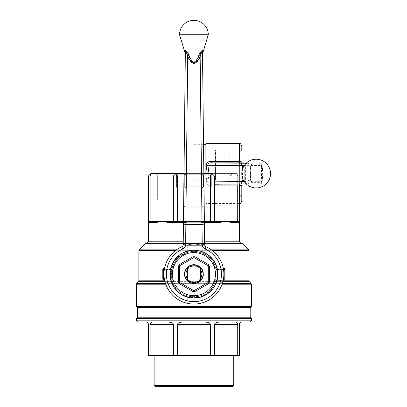 <?xml version="1.0" encoding="UTF-8"?>
<svg xmlns="http://www.w3.org/2000/svg" width="407" height="407" viewBox="0 0 407 407"><rect width="100%" height="100%" fill="white"/><g stroke="black" fill="none" stroke-linecap="round" stroke-linejoin="round"><path stroke-width="0.31" stroke-dasharray="2.04 1.53" d="M223.194 280.352A29.925 29.925 0 0 1 187.698 303.398L187.698 296.749A23.464 23.464 0 0 0 210.516 257.534A23.464 23.464 0 0 0 171.301 267.903L164.652 267.903A29.925 29.925 0 0 0 187.698 303.398L187.698 296.749A23.464 23.464 0 0 1 171.301 267.903L164.652 267.903A29.925 29.925 0 0 1 187.698 244.856A29.925 29.925 0 0 1 223.194 280.352L216.544 280.352L223.194 280.352M186.208 245.212A2.396 0.6 75.1 0 1 185.587 244.592L185.999 207.794L201.852 207.794L202.259 244.592C196.703 243.142 191.142 243.142 185.587 244.592C183.801 245.38 183.008 245.385 183.211 244.607A2.396 2.396 0 0 1 181.787 246.769L186.208 245.212C191.351 243.869 196.495 243.869 201.643 245.212L206.059 246.769A2.396 2.396 0 0 1 204.635 244.607C204.843 245.385 204.049 245.38 202.259 244.592A2.396 0.6 104.9 0 1 201.643 245.212M187.698 296.749A23.464 23.464 0 0 0 217.175 277.269A23.464 23.464 0 0 0 193.925 250.666A23.464 23.464 0 0 0 187.698 296.749M187.698 251.506L187.698 244.856L187.698 251.506M186.035 207.794L187.688 57.28L189.102 56.512C188.258 54.294 185.231 49.588 185.16 52.284A2.396 1.816 0.6 0 1 185.343 52.996C185.734 50.549 187.312 55.662 187.688 57.28C188.899 60.46 190.985 62.602 193.946 63.701C196.891 62.566 198.962 60.424 200.163 57.28C200.534 55.667 202.106 50.554 202.508 52.996L204.741 245.294M202.498 52.478L202.523 54.319M202.625 53.521L202.691 52.284C202.615 49.588 199.583 54.304 198.748 56.512L200.163 57.28L201.852 207.794L204.228 208.125C204.075 206.939 203.276 206.293 201.831 206.186L201.816 207.794M198.748 56.512C197.878 59.346 196.281 61.488 193.951 62.932C191.59 61.523 189.972 59.386 189.102 56.512M179.558 34.717L208.287 34.717M185.16 52.284L185.175 52.676M202.508 52.996A2.396 1.816 -0.6 0 1 202.691 52.284M185.348 52.478L183.618 208.125C183.771 206.939 184.569 206.293 186.014 206.186L201.816 206.186M186.014 206.186L185.999 207.794L183.618 208.125L183.455 222.833M187.342 267.17A9.575 9.575 0 0 1 200.509 267.17L200.509 281.079A9.575 9.575 0 0 1 187.342 281.079L187.342 267.17A9.575 9.575 0 0 1 200.509 267.17A9.575 9.575 0 0 0 187.342 267.17A9.575 9.575 0 0 1 200.509 267.17L200.509 281.079A9.575 9.575 0 0 1 187.342 281.079A9.575 9.575 0 0 0 200.509 281.079A9.575 9.575 0 0 0 200.509 267.17L200.509 281.079A9.575 9.575 0 0 1 187.342 281.079L187.342 280.484L187.342 281.079A9.575 9.575 0 0 1 187.342 267.17L187.342 281.079A9.575 9.575 0 0 1 187.342 267.17A9.575 9.575 0 0 1 200.509 267.17A9.575 9.575 0 0 1 200.509 281.079A9.575 9.575 0 0 1 187.342 281.079A9.575 9.575 0 0 1 187.342 267.17A9.575 9.575 0 0 1 200.509 267.17L200.509 281.079A9.575 9.575 0 0 0 200.509 267.17A9.575 9.575 0 0 1 200.509 281.079A9.575 9.575 0 0 1 187.342 281.079A9.575 9.575 0 0 1 187.342 267.17L187.342 267.765L187.342 267.17M208.287 265.832L208.969 265.44L208.45 264.545L194.958 256.756L192.887 256.756L179.401 264.545L178.363 266.341L178.363 281.914L178.882 282.814L179.558 282.422L179.558 265.832L193.925 257.539L208.287 265.832L208.287 282.422L193.925 290.715L179.558 282.422M200.509 278.597A7.957 7.957 0 0 1 187.342 278.597M187.342 269.658A7.957 7.957 0 0 1 200.509 269.658M193.925 283.282A9.152 9.152 0 0 1 185.994 269.551A9.152 9.152 0 0 1 201.852 269.551A9.152 9.152 0 0 1 193.925 283.282M193.925 282.082A7.957 7.957 0 0 1 187.032 270.146A7.957 7.957 0 0 1 200.814 270.146A7.957 7.957 0 0 1 193.925 282.082M178.882 282.814L179.401 283.71L192.887 291.498L193.925 291.498L193.925 290.715M208.287 282.422L208.969 282.814L209.483 281.914L209.483 266.341L208.969 265.44M179.558 265.832L178.882 265.44M193.925 256.756L193.925 257.539M193.925 291.498L194.958 291.498L208.45 283.71L208.969 282.814M233.725 385.454L154.121 385.454L233.725 385.454M232.529 386.65L155.321 386.65L232.529 386.65M150.127 355.525L148.433 355.525L148.433 324.404C148.29 322.949 147.492 322.156 146.042 322.008L152.523 322.008C151.073 322.156 150.275 322.949 150.127 324.404L173.387 324.404L173.387 355.525L150.127 355.525L150.127 324.404L173.387 324.404C173.041 322.949 171.113 322.156 167.608 322.008L183.257 322.008C179.752 322.156 177.823 322.949 177.477 324.404L210.373 324.404C210.022 322.949 208.094 322.156 204.594 322.008L220.238 322.008C216.733 322.156 214.81 322.949 214.458 324.404L237.719 324.404C237.576 322.949 236.777 322.156 235.322 322.008L241.804 322.008C240.354 322.156 239.555 322.949 239.413 324.404L239.413 355.525L148.433 355.525L148.433 324.404C148.29 322.949 147.492 322.156 146.042 322.008L152.523 322.008C151.073 322.156 150.275 322.949 150.127 324.404L150.127 355.525M233.725 355.525L154.121 355.525L233.725 355.525M171.088 268.142A1.196 1.196 0 0 0 172.227 267.302L171.637 269.576L171.637 278.673L172.227 280.952A1.196 1.196 0 0 0 171.088 280.113A1.196 1.196 0 0 1 172.227 280.952A1.196 1.196 0 0 0 171.088 280.113L170.971 278.917L171.637 278.673L172.227 280.952A1.196 1.196 0 0 0 171.088 280.113L170.971 278.917L171.637 278.673L171.637 269.576L170.971 269.337L171.088 268.142L163.996 268.142A1.196 0.504 -90 0 0 163.492 269.337L162.8 269.337L162.8 278.917L163.492 278.917A1.196 0.504 -90 0 0 163.996 280.113A1.196 1.196 0 0 1 162.8 278.917L163.492 278.917A1.196 0.504 -90 0 0 163.996 280.113L171.088 280.113L171.088 278.917A2.396 2.396 0 0 1 173.367 280.591A21.546 21.546 0 0 1 193.925 252.579A21.546 21.546 0 0 1 214.479 280.591A21.546 21.546 0 0 1 173.367 280.591A21.546 21.546 0 0 1 193.925 252.579A21.546 21.546 0 0 1 214.479 267.664A21.546 21.546 0 0 1 193.925 295.675A21.546 21.546 0 0 1 189.576 253.022A21.546 21.546 0 0 1 214.479 280.591A21.546 21.546 0 0 1 173.367 280.591A2.396 2.396 0 0 1 172.919 282.85A22.746 22.746 0 0 0 214.927 282.85L215.618 280.952A1.196 1.196 0 0 1 216.763 280.113A1.196 1.196 0 0 0 215.618 280.952L216.209 278.673L216.875 278.917L216.763 280.113L223.85 280.113A1.196 0.504 90 0 0 224.354 278.917L225.046 278.917A1.196 1.196 0 0 1 223.85 280.113A1.196 0.504 90 0 0 224.354 278.917L224.354 269.337A1.196 0.504 90 0 0 223.85 268.142A1.196 1.196 0 0 1 225.046 269.337L224.354 269.337A1.196 0.504 90 0 0 223.85 268.142L216.763 268.142A1.196 1.196 0 0 1 215.618 267.302A1.196 1.196 0 0 0 216.763 268.142L216.875 269.337L216.209 269.576L215.618 267.302A1.196 1.196 0 0 0 216.763 268.142A1.196 1.196 0 0 1 215.618 267.302L216.209 269.576L212.658 261.228L206.186 254.97L197.665 251.694L188.461 252.05L180.265 255.942L174.288 262.652L171.357 271.301L172.085 280.479L171.423 280.815C167.455 267.847 176.033 253.159 189.179 250.681L189.209 249.837L198.636 249.837L198.667 250.681L189.179 250.681L189.209 249.837L198.636 249.837L198.667 250.681C211.859 253.19 220.375 267.842 216.422 280.815L215.761 280.479L216.209 269.576L212.658 261.228L206.186 254.97L197.665 251.694L188.461 252.05L180.265 255.942L174.288 262.652L171.357 271.301L172.085 280.479L172.619 282.087A1.196 0.906 -20.5 0 1 171.825 283.353L171.281 281.659A1.196 0.911 163.8 0 0 172.085 280.479L171.423 280.815A1.196 0.488 -90 0 1 171.281 281.659A1.196 0.911 163.8 0 0 172.085 280.479L172.619 282.087A1.196 0.906 -20.5 0 1 171.825 283.353L172.649 284.198L173.29 283.694L172.619 282.087L173.29 283.694C180.026 300.941 207.819 300.941 214.555 283.694L215.201 284.198L216.02 283.353A1.196 0.906 20.5 0 1 215.227 282.087L215.761 280.479A1.196 0.911 -163.8 0 0 216.565 281.659A1.196 0.488 90 0 1 216.422 280.815L215.761 280.479L216.209 269.576L216.209 278.673L216.875 278.917L216.763 280.113A1.196 1.196 0 0 0 215.618 280.952A1.196 1.196 0 0 1 216.763 280.113L223.85 280.113A1.196 1.196 0 0 0 225.046 278.917L225.046 269.337L216.209 269.576L216.209 278.673L214.927 282.85A22.746 22.746 0 0 1 172.919 282.85A2.396 2.396 0 0 0 171.088 278.917L164.382 278.917L171.088 278.917L171.088 280.113L163.996 280.113A1.196 1.196 0 0 1 162.8 278.917L162.8 269.337A1.196 1.196 0 0 1 163.996 268.142A1.196 0.504 -90 0 0 163.492 269.337L163.492 278.917L170.971 278.917L171.088 268.142A1.196 1.196 0 0 0 172.227 267.302A1.196 1.196 0 0 1 171.088 268.142L163.996 268.142A1.196 1.196 0 0 0 162.8 269.337A1.196 1.196 0 0 1 163.996 268.142A1.196 1.196 0 0 0 162.8 269.337L163.492 269.337L163.492 278.917L170.971 278.917L170.971 269.337L163.492 269.337L171.637 269.576L172.227 267.302A1.196 1.196 0 0 1 171.088 268.142A1.196 1.196 0 0 0 172.227 267.302A1.196 1.196 0 0 1 171.088 268.142L171.088 269.337L164.382 269.337L171.088 269.337L171.088 268.142M200.509 280.484L200.509 281.079L200.509 280.484M172.919 265.405A22.746 22.746 0 0 1 214.927 265.405A22.746 22.746 0 0 0 172.919 265.405L172.227 267.307L172.919 265.405A2.396 2.396 0 0 1 171.088 269.337A2.396 2.396 0 0 0 172.919 265.405M223.85 386.65L163.996 386.65L223.85 386.65L163.996 386.65L223.85 386.65L223.85 199.908L163.996 199.908L223.85 199.908L163.996 199.908L223.85 199.908L223.85 386.65M223.245 280.113L216.763 280.113L223.245 280.113M251.384 306.446L136.467 306.446L251.384 306.446M251.384 318.416L136.467 318.416L251.384 318.416M216.565 281.659L216.02 283.353A1.196 0.906 20.5 0 1 215.227 282.087L214.555 283.694L215.201 284.198C208.399 302.32 179.446 302.32 172.649 284.198L173.29 283.694C180.026 300.941 207.819 300.941 214.555 283.694L215.761 280.479A1.196 0.911 -163.8 0 0 216.565 281.659A1.196 0.488 90 0 1 216.422 280.815L223.092 280.815L216.422 280.815C220.375 267.842 211.859 253.19 198.667 250.681L189.179 250.681C176.033 253.159 167.455 267.847 171.423 280.815A1.196 0.488 -90 0 1 171.281 281.659L171.825 283.353L172.649 284.198C179.446 302.32 208.399 302.32 215.201 284.198L216.02 283.353L216.565 281.659L222.888 281.659L216.565 281.659M193.925 243.004L147.237 243.004L193.925 243.004M241.31 243.004L146.535 243.004L241.31 243.004M137.663 322.008L250.183 322.008L137.663 322.008M239.413 185.709L239.413 221.454L238.248 222.654A1.196 1.165 -90 0 1 239.413 221.454L237.719 221.454L237.719 175.966L237.719 221.454L233.516 221.454L239.413 221.454L218.661 221.454L226.089 221.454L218.025 222.654A1.196 0.636 -90 0 1 218.661 221.454L214.458 221.454L214.458 175.966L237.719 175.966L210.373 175.966L210.373 221.454L218.661 221.454L210.373 221.454L210.373 175.966L177.477 175.966L210.373 175.966L211.772 173.575L237.016 173.575L237.719 175.966L239.413 175.966L237.016 173.575L239.413 175.966L237.719 175.966L237.016 173.575L211.772 173.575L210.373 175.966L237.719 175.966L214.458 175.966L211.772 173.575L150.829 173.575L150.127 175.966L173.387 175.966L173.387 221.454L169.185 221.454L183.42 221.454L177.477 221.454L177.477 175.966L176.073 173.575L173.387 175.966L177.477 175.966L177.477 221.454L161.757 221.454L169.821 222.654L161.757 221.454L154.329 221.454L161.757 221.454L155.347 222.654A1.196 1.018 -90 0 0 154.329 221.454L148.433 221.454L154.329 221.454L148.433 221.454L148.433 175.966L148.433 221.454L149.603 222.654L155.347 222.654A1.196 1.018 -90 0 0 154.329 221.454L150.127 221.454L150.127 175.966L173.387 175.966L173.387 221.454L193.925 221.454L183.689 222.654A1.196 0.27 -90 0 0 183.42 221.454L169.185 221.454A1.196 0.636 90 0 1 169.821 222.654L183.689 222.654L193.925 221.454L204.38 221.454L193.925 221.454L204.156 222.654L218.025 222.654A1.196 0.636 -90 0 1 218.661 221.454L204.426 221.454A1.196 0.27 90 0 0 204.156 222.654L218.025 222.654L226.089 221.454L232.499 222.654L238.248 222.654L239.413 221.454L233.516 221.454A1.196 1.018 90 0 0 232.499 222.654L226.089 221.454L233.516 221.454A1.196 1.018 90 0 0 232.499 222.654L238.248 222.654A1.196 1.165 -90 0 1 239.413 221.454L233.516 221.454L239.413 221.454L239.413 175.966L237.016 173.575L237.719 175.966L237.719 185.709L237.719 175.966L239.413 175.966L237.719 175.966L237.016 173.575L176.073 173.575L173.387 175.966L177.477 175.966L176.073 173.575L150.829 173.575L148.433 175.966L150.127 175.966L150.829 173.575L148.433 175.966L150.127 175.966L150.127 221.454L148.433 221.454A1.196 1.165 90 0 1 149.603 222.654L148.433 221.454L154.329 221.454L148.433 221.454A1.196 1.165 90 0 1 149.603 222.654L155.347 222.654L161.757 221.454L183.42 221.454L169.185 221.454A1.196 0.636 90 0 1 169.821 222.654L183.689 222.654A1.196 0.27 -90 0 0 183.471 221.474A1.196 0.27 -90 0 1 183.689 222.654L193.925 221.454L183.471 221.454L204.426 221.454A1.196 0.27 90 0 0 204.156 222.654A1.196 0.27 90 0 1 204.38 221.474A1.196 0.27 90 0 0 204.156 222.654L193.925 221.454L218.661 221.454L204.426 221.454L214.458 221.454L214.458 175.966L211.772 173.575L237.016 173.575L239.413 175.966L239.413 185.709L211.238 185.709C207.814 185.775 206.135 184.305 206.201 181.293L207.295 173.575M230.184 175.966L157.662 175.966L230.184 175.966L232.58 173.575L155.27 173.575L232.58 173.575L155.27 173.575L232.58 173.575L230.184 175.966L157.662 175.966L230.184 175.966L230.184 199.908L157.662 199.908L157.662 175.966L155.27 173.575L157.662 175.966L157.662 199.908L230.184 199.908L157.662 199.908L230.184 199.908L230.184 175.966M203.871 175.966L183.974 175.966L203.871 175.966M184 173.575L203.846 173.575L184 173.575M177.477 355.525L177.477 324.404L210.373 324.404L210.373 355.525L173.387 355.525L173.387 324.404C173.041 322.949 171.113 322.156 167.608 322.008L183.257 322.008C179.752 322.156 177.823 322.949 177.477 324.404L177.477 355.525M214.458 355.525L214.458 324.404L237.719 324.404L237.719 355.525L210.373 355.525L210.373 324.404C210.022 322.949 208.094 322.156 204.594 322.008L220.238 322.008C216.733 322.156 214.81 322.949 214.458 324.404L214.458 355.525M241.804 322.008L235.322 322.008L241.804 322.008C240.354 322.156 239.555 322.949 239.413 324.404L239.413 355.525L237.719 355.525L237.719 324.404C237.576 322.949 236.777 322.156 235.322 322.008L241.804 322.008M193.925 144.302L193.925 179.797L193.925 144.302L203.52 144.302M244.195 181.507L245.396 181.466L250.595 179.813A2.396 2.111 176.2 0 0 250.59 179.655A2.396 2.111 176.2 0 0 250.01 178.398C249.557 180.092 250.804 181.41 253.749 182.341A2.396 1.557 -89.5 0 0 253.159 182.158A2.396 1.557 -89.5 0 0 253.139 182.158C251.185 181.364 250.336 180.581 250.595 179.813C250.325 177.884 250.325 169.22 250.595 167.338C250.33 166.57 251.18 165.786 253.139 164.993L259.763 164.998C261.67 165.761 262.469 166.544 262.154 167.348L262.154 179.797C262.474 180.601 261.676 181.385 259.763 182.148L259.763 184.045A2.396 1.694 89.4 0 0 259.788 184.045A2.396 1.694 89.4 0 0 261.457 181.649L241.804 181.858L241.132 183.552L239.489 184.269M205.896 202.844L205.896 179.797L205.896 202.844L193.925 202.844L193.925 179.797L193.925 202.844M205.896 143.646L205.896 179.797L193.925 179.797L205.896 179.797L205.896 173.575M205.896 179.797L193.925 179.797L205.896 179.797M215.471 179.797L215.471 150.112L215.471 179.797M203.597 150.951L193.925 150.951M205.896 196.194L193.925 196.194M253.749 182.341L259.05 182.367C261.986 181.486 263.207 180.174 262.708 178.429A2.396 2.137 180 0 0 262.154 179.797L262.154 165.496A2.396 2.396 0 0 0 259.788 163.105L259.763 163.105A2.396 1.694 -89.4 0 1 259.788 163.105A2.396 1.694 -89.4 0 1 261.457 165.496L242.506 165.288L241.641 163.609L239.509 162.881M208.989 173.575L207.896 181.909C207.88 183.694 208.995 184.488 211.238 184.285L211.238 185.709M214.458 181.837L207.896 181.909A2.396 0.6 14.9 0 0 206.201 181.293M244.693 181.466L244.693 165.649C244.887 164.204 245.899 163.411 247.721 163.268L246.184 163.248M241.641 163.609A2.396 0.682 135.9 0 1 241.137 163.599A2.396 0.682 135.9 0 1 241.132 163.594L241.804 165.217L241.804 181.858M239.713 184.264A2.396 2.396 180 0 0 241.132 183.552A2.396 0.682 -135.9 0 1 241.137 183.552A2.396 0.682 -135.9 0 1 241.641 183.542L242.506 181.893L241.804 181.929L241.804 184.244L241.804 162.902L241.804 165.217L241.137 163.599L239.458 162.876M239.713 162.881A2.396 2.396 0 0 1 241.132 163.594L239.489 162.876M242.506 165.252L241.804 165.217M241.641 183.542L239.509 184.269M244.693 165.685L245.396 165.685C245.543 164.219 246.321 163.421 247.721 163.268L253.139 164.993A2.396 1.557 -90.5 0 0 253.159 164.993A2.396 1.557 -90.5 0 0 253.749 164.81C250.804 165.741 249.557 167.053 250.01 168.752C250.285 170.06 250.285 177.045 250.01 178.398M250.381 172.451L250.59 179.655L251.516 181.502L253.159 182.158L259.737 182.148A2.396 1.694 -90.6 0 1 259.763 182.148L253.139 182.158L247.721 183.878C246.321 183.725 245.543 182.926 245.396 181.481L245.396 165.685L244.195 165.639M262.708 178.429C262.22 177.152 262.215 170.024 262.708 168.717C263.207 166.972 261.986 165.659 259.05 164.784L253.749 164.81M262.708 168.717A2.396 2.137 180 0 1 262.154 167.348L262.154 165.496A2.396 2.396 0 0 0 259.763 163.105L259.763 164.998A2.396 1.694 -89.4 0 1 259.737 164.998A2.396 1.694 -89.4 0 1 259.05 164.784M245.396 165.685L250.595 167.338A2.396 2.111 -176.2 0 1 250.59 167.496A2.396 2.111 -176.2 0 1 250.01 168.752M259.05 182.367A2.396 1.694 -90.6 0 1 259.737 182.148L260.816 181.893L262.154 179.843M241.804 146.042L241.804 201.104M229.833 195.121L239.413 195.121L239.413 152.025C240.14 152.483 240.939 151.684 241.804 149.634L241.804 197.517C240.939 195.462 240.14 194.663 239.413 195.121L239.413 152.025L229.833 152.025L229.833 195.121L229.833 152.025M245.396 181.481L244.693 181.502C244.887 182.941 245.899 183.735 247.721 183.878L246.184 183.898M229.833 180.159L229.833 166.992L229.833 180.159L215.471 180.159L215.471 166.992L215.471 180.159L229.833 180.159M215.471 166.992L229.833 166.992L215.471 166.992M211.294 174.771L203.505 174.771L203.505 186.742L211.294 186.742L211.294 174.771L211.294 187.261L211.294 186.742L203.505 186.742L202.61 187.261L203.505 186.742L203.505 174.771L211.294 174.771L211.294 174.252L211.294 174.771M184.768 173.575L203.078 173.575L184.768 173.575L185.968 174.771L201.882 174.771L185.968 174.771L185.968 186.742L201.882 186.742L185.968 186.742L184.768 187.937L203.078 187.937L184.768 187.937M202.218 187.937L177.335 187.937L210.511 187.937L202.218 187.937L202.61 187.261L201.709 186.742L202.61 187.261L202.218 187.937M210.511 187.937L211.294 187.261M186.136 186.742L201.709 186.742L201.709 174.771L186.136 174.771L186.136 186.742L186.136 174.771L201.709 174.771L201.709 186.742L186.136 186.742L185.236 187.261L186.136 186.742M185.236 187.261L185.628 187.937L184.34 186.742L184.34 174.771L176.552 174.771L176.552 186.742L184.34 186.742L185.236 187.261M177.335 173.575L210.511 173.575L177.335 173.575L176.552 174.252L176.552 174.771L184.34 174.771L185.628 173.575L185.236 174.252L186.136 174.771L185.236 174.252L184.34 174.771L184.34 186.742L176.552 186.742L176.552 187.261L176.552 174.252M177.335 187.937L176.552 187.261M202.61 174.252L202.218 173.575L202.61 174.252L201.709 174.771L202.61 174.252L203.505 174.771L202.61 174.252M211.294 174.252L210.511 173.575M223.85 268.142A1.196 1.196 0 0 1 225.046 269.337L225.046 278.917A1.196 1.196 0 0 1 223.85 280.113A1.196 1.196 0 0 0 225.046 278.917L224.354 278.917L224.354 269.337L216.875 269.337L216.875 278.917L224.354 278.917L216.875 278.917L216.763 269.337A2.396 2.396 0 0 1 214.479 267.664A21.546 21.546 0 0 1 193.925 295.675A21.546 21.546 0 0 1 189.576 253.022A21.546 21.546 0 0 1 214.479 267.664A2.396 2.396 0 0 1 214.927 265.405A2.396 2.396 0 0 0 216.763 269.337L223.463 269.337L216.763 269.337L216.763 268.142L223.85 268.142A1.196 1.196 0 0 1 225.046 269.337A1.196 1.196 0 0 0 223.85 268.142M204.156 222.654L193.925 221.454L183.689 222.654A1.196 0.27 -90 0 0 183.42 221.454L193.925 221.454L204.156 222.654M214.927 282.85A2.396 2.396 0 0 1 216.763 278.917L216.763 280.113L216.763 278.917L223.463 278.917L216.763 278.917A2.396 2.396 0 0 0 214.927 282.85M189.209 249.837L176.445 249.837L189.209 249.837M139.209 249.837L248.636 249.837L139.209 249.837M211.401 249.837L198.636 249.837L211.401 249.837M198.667 250.681L212.52 250.681L198.667 250.681M248.987 250.681L138.858 250.681L248.987 250.681M175.325 250.681L189.179 250.681L175.325 250.681M250.183 307.646L137.663 307.646L250.183 307.646M137.663 317.221L250.183 317.221L137.663 317.221M248.987 280.815L138.858 280.815L138.507 281.659L249.338 281.659L138.507 281.659L138.858 280.815L248.987 280.815L249.338 281.659L248.987 280.815M164.754 280.815L171.423 280.815L164.754 280.815M164.962 281.659L171.281 281.659L164.962 281.659M215.201 284.198L222.105 284.198L215.201 284.198M251.384 284.198L136.467 284.198L251.384 284.198M165.741 284.198L172.649 284.198L165.741 284.198M171.825 283.353L165.456 283.353L171.825 283.353M136.813 283.353L251.033 283.353L136.813 283.353M222.39 283.353L216.02 283.353L222.39 283.353M193.925 241.804L183.242 241.804L193.925 241.804M239.413 241.804L148.433 241.804L239.413 241.804M193.925 243.355L183.226 243.355L193.925 243.355M242.155 243.355L145.691 243.355L242.155 243.355M136.467 320.813L251.384 320.813L136.467 320.813M163.996 280.113A1.196 1.196 0 0 1 162.8 278.917A1.196 1.196 0 0 0 163.996 280.113M262.154 181.649A2.396 2.396 0 0 1 259.788 184.045L259.763 184.045A2.396 2.396 0 0 0 262.154 181.649L261.457 181.649L261.457 165.496L262.154 165.496M239.413 143.646L239.413 203.5L205.896 203.5M242.506 181.893L242.506 165.288L241.804 165.288M239.413 184.285L214.458 184.249M205.204 246.128L204.869 245.614M163.996 199.908L163.996 386.65L163.996 199.908M205.896 197.034L215.471 197.034M205.896 150.112L215.471 150.112M241.804 181.929L241.137 183.552L239.458 184.269M250.59 167.496L251.511 165.649L253.159 164.993L260.816 165.252C261.676 165.705 262.123 166.402 262.154 167.348M203.078 173.575L201.882 174.771L201.882 186.742L203.078 187.937"/><path stroke-width="0.61" d="M185.602 243.498L183.959 243.401A2.396 1.597 -67.6 0 1 183.944 244.617L183.211 244.607L183.455 222.833A2.396 1.694 0.6 0 0 185.846 224.552L185.638 245.192A6.771 4.787 -89.4 0 1 185.567 245.192L183.944 244.617L183.226 243.183L183.211 244.607A2.396 2.396 0 0 1 181.787 246.769A29.925 29.925 0 0 0 187.698 303.398A29.925 29.925 0 0 1 181.787 246.769L182.758 248.957A4.787 4.787 0 0 0 185.567 245.192L185.602 243.498L202.208 243.498L201.999 224.552A2.396 1.694 179.4 0 0 204.395 222.833L202.498 52.478A2.396 1.689 179.4 0 1 202.717 51.76L202.691 52.284M203.892 243.401L204.619 243.183L203.902 244.617L202.279 245.192A6.771 4.787 89.4 0 1 202.208 245.192L202.208 243.498L203.892 243.401A2.396 1.597 -112.4 0 0 203.902 244.617L204.635 244.607A2.396 2.396 0 0 0 206.059 246.769A29.925 29.925 0 0 1 187.698 303.398A29.925 29.925 0 0 0 206.059 246.769A2.396 2.396 0 0 1 204.635 244.607L204.395 222.833L201.999 222.858L201.999 224.552L185.846 224.552L185.846 222.858L201.999 222.858L200.147 56.135C198.977 59.458 196.896 61.742 193.9 62.999C190.924 61.706 188.858 59.417 187.698 56.135C187.439 54.406 185.572 49.135 185.348 52.478L183.226 243.183L183.959 243.401M202.243 243.498L202.279 245.192A4.787 4.787 0 0 0 205.087 248.957A27.534 27.534 0 0 1 215.629 291.066A27.534 27.534 0 0 1 172.222 291.066A27.534 27.534 0 0 1 182.758 248.957M185.16 52.284L185.134 51.76C185.012 48.382 188.324 53.068 189.067 55.449C189.921 58.425 191.534 60.714 193.905 62.312C196.296 60.745 197.924 58.455 198.779 55.449C199.527 53.058 202.839 48.387 202.717 51.76M185.221 53.531L179.558 34.717L208.287 34.717L202.625 53.521M185.175 52.676L185.21 53.327M202.498 52.478C202.279 49.14 200.412 54.401 200.147 56.135L198.779 55.449M189.067 55.449L187.698 56.135L185.846 222.858L183.455 222.833M185.134 51.76A2.396 1.689 -179.4 0 1 185.348 52.478M193.925 295.675A21.546 21.546 0 0 1 172.375 274.125A21.546 21.546 0 0 1 193.925 252.579A21.546 21.546 0 0 1 215.471 274.125A21.546 21.546 0 0 1 193.925 295.675M215.471 274.125A21.546 21.546 0 0 1 183.15 292.786A21.546 21.546 0 0 1 183.15 255.464A21.546 21.546 0 0 1 215.471 274.125M179.401 264.545L192.887 256.756L194.958 256.756L208.45 264.545L209.483 266.341L209.483 281.914L208.45 283.71L194.958 291.498L192.887 291.498L179.401 283.71L178.363 281.914L178.363 266.341L179.401 264.545M187.342 278.597A7.957 7.957 0 0 1 187.342 269.658M200.509 269.658A7.957 7.957 0 0 1 200.509 278.597M193.925 283.282A9.152 9.152 0 0 1 185.994 269.551A9.152 9.152 0 0 1 201.852 269.551A9.152 9.152 0 0 1 193.925 283.282M179.558 265.832L179.558 282.422L193.925 290.715L208.287 282.422L208.287 265.832L193.925 257.539L179.558 265.832L178.882 265.44M193.925 257.539L193.925 256.756M178.882 282.814L179.558 282.422M208.287 265.832L208.969 265.44M193.925 290.715L193.925 291.498M208.287 282.422L208.969 282.814M154.121 385.454L233.725 385.454L233.725 355.525L233.725 385.454L154.121 385.454L154.121 355.525L154.121 385.454L155.321 386.65L232.529 386.65L233.725 385.454L232.529 386.65L155.321 386.65L154.121 385.454M237.719 355.525L239.413 355.525L239.413 324.404C239.555 322.949 240.354 322.156 241.804 322.008C240.354 322.156 239.555 322.949 239.413 324.404L239.413 355.525L148.433 355.525L148.433 324.404C148.29 322.949 147.492 322.156 146.042 322.008C147.492 322.156 148.29 322.949 148.433 324.404L148.433 355.525L150.127 355.525L150.127 324.404C150.275 322.949 151.073 322.156 152.523 322.008C151.073 322.156 150.275 322.949 150.127 324.404L150.127 355.525L173.387 355.525L173.387 324.404L150.127 324.404L173.387 324.404C173.041 322.949 171.113 322.156 167.608 322.008C171.113 322.156 173.041 322.949 173.387 324.404L173.387 355.525L177.477 355.525L177.477 324.404C177.823 322.949 179.752 322.156 183.257 322.008C179.752 322.156 177.823 322.949 177.477 324.404L177.477 355.525L210.373 355.525L210.373 324.404L177.477 324.404L210.373 324.404C210.022 322.949 208.094 322.156 204.594 322.008C208.094 322.156 210.022 322.949 210.373 324.404L210.373 355.525L214.458 355.525L214.458 324.404C214.81 322.949 216.733 322.156 220.238 322.008C216.733 322.156 214.81 322.949 214.458 324.404L214.458 355.525L237.719 355.525L237.719 324.404L214.458 324.404L237.719 324.404C237.576 322.949 236.777 322.156 235.322 322.008C236.777 322.156 237.576 322.949 237.719 324.404L237.719 355.525M187.342 280.484L187.342 268.941A8.379 8.379 0 0 1 200.509 268.941L200.509 279.309A8.379 8.379 0 0 1 187.342 279.309L187.342 280.484M200.509 267.765L200.509 279.309A8.379 8.379 0 0 1 187.342 279.309L187.342 268.941A8.379 8.379 0 0 1 200.509 268.941L200.509 267.765M225.046 269.337L225.046 278.917L223.463 278.917L223.85 278.917L223.85 280.113A1.196 1.196 0 0 0 225.046 278.917L223.85 278.917L223.85 280.113L223.245 280.113L223.85 280.113A1.196 1.196 0 0 0 225.046 278.917L225.046 269.337A1.196 1.196 0 0 0 223.85 268.142L223.85 278.917L223.85 269.337L225.046 269.337A1.196 1.196 0 0 0 223.85 268.142L223.85 269.337L225.046 269.337M223.245 268.142L223.85 268.142L223.245 268.142M136.467 306.446L137.663 307.646L137.663 317.221L136.467 318.416L251.384 318.416L250.183 317.221L137.663 317.221L136.467 318.416L251.384 318.416L251.384 320.813L250.183 322.008L137.663 322.008L250.183 322.008L251.384 320.813L136.467 320.813L137.663 322.008L136.467 320.813L251.384 320.813L251.384 318.416L250.183 317.221L137.663 317.221L137.663 307.646L250.183 307.646L251.384 306.446L136.467 306.446L137.663 307.646L250.183 307.646L250.183 317.221L250.183 307.646L251.384 306.446L136.467 306.446L136.467 284.198L136.467 306.446M204.619 243.004L241.31 243.004L204.619 243.004M146.535 243.004L183.231 243.004L146.535 243.004L145.691 243.355L183.226 243.355L145.691 243.355L139.209 249.837L138.858 250.681L175.325 250.681L138.858 250.681L138.858 280.815L164.754 280.815L138.858 280.815L138.858 250.681L139.209 249.837L176.445 249.837L139.209 249.837L145.691 243.355L146.535 243.004M183.42 221.454A1.196 0.27 -90 0 1 183.471 221.474A1.196 0.27 -90 0 0 183.42 221.454L173.387 221.454L173.387 175.966L176.073 173.575L177.477 175.966L148.433 175.966L150.829 173.575L150.127 175.966L150.127 221.454L148.433 221.454L148.433 175.966L150.829 173.575L184 173.575L176.073 173.575L177.477 175.966L177.477 221.454L154.329 221.454A1.196 1.018 -90 0 1 155.347 222.654L161.757 221.454L148.433 221.454L148.433 175.966L150.127 175.966L150.127 221.454L154.329 221.454A1.196 1.018 -90 0 1 155.347 222.654L161.757 221.454L169.821 222.654A1.196 0.636 90 0 0 169.185 221.454L161.757 221.454L169.821 222.654A1.196 0.636 90 0 0 169.185 221.454L173.387 221.454L173.387 175.966L176.073 173.575L150.829 173.575L150.127 175.966L177.477 175.966L177.477 221.454L183.42 221.454M218.661 221.454A1.196 0.636 -90 0 0 218.025 222.654L226.089 221.454L210.373 221.454L210.373 175.966L211.772 173.575L214.458 175.966L203.871 175.966L210.373 175.966L211.772 173.575L214.458 175.966L214.458 221.454L204.426 221.454A1.196 0.27 90 0 0 204.38 221.474A1.196 0.27 90 0 1 204.426 221.454L210.373 221.454L210.373 175.966L214.458 175.966L214.458 221.454L218.661 221.454A1.196 0.636 -90 0 0 218.025 222.654L226.089 221.454L218.661 221.454M149.603 222.654A1.196 1.165 90 0 0 148.433 221.454L149.603 222.654A1.196 1.165 90 0 0 148.433 221.454L149.603 222.654L155.347 222.654L149.603 222.654M239.413 221.454A1.196 1.165 -90 0 0 238.248 222.654L239.413 221.454A1.196 1.165 -90 0 0 238.248 222.654L239.413 221.454L237.719 221.454L237.719 185.709L237.719 221.454L226.089 221.454L232.499 222.654A1.196 1.018 90 0 1 233.516 221.454L226.089 221.454L232.499 222.654A1.196 1.018 90 0 1 233.516 221.454L239.413 221.454L239.413 185.709L239.413 241.804L240.608 243.004L239.413 241.804L239.413 221.454M163.996 280.113L164.601 280.113L163.996 280.113L163.996 278.917L164.382 278.917L162.8 278.917A1.196 1.196 0 0 0 163.996 280.113L163.996 278.917L162.8 278.917A1.196 1.196 0 0 0 163.996 280.113M162.8 269.337L162.8 278.917L162.8 269.337L163.996 269.337L163.996 278.917L163.996 268.142A1.196 1.196 0 0 0 162.8 269.337L163.996 269.337L163.996 268.142A1.196 1.196 0 0 0 162.8 269.337M164.601 268.142L163.996 268.142L164.601 268.142M183.974 175.966L177.477 175.966L183.974 175.966M203.846 173.575L211.772 173.575L203.846 173.575M205.896 144.302L203.52 144.302M205.896 173.575L205.896 143.646L239.413 143.646C240.161 144.327 240.206 142.272 241.804 146.042L241.804 149.634M207.295 173.575L206.201 165.858C206.145 162.836 207.824 161.365 211.238 161.437L211.238 162.861C209 162.652 207.885 163.446 207.896 165.237A2.396 0.6 -14.9 0 1 206.201 165.858M205.896 150.951L203.597 150.951M239.509 162.881L246.494 162.958L239.458 162.876M239.489 162.876L239.413 162.861A2.396 2.396 0 0 1 239.713 162.881M239.489 184.269L239.413 203.5C240.161 202.818 240.206 204.874 241.804 201.104L241.804 184.737A2.396 0.972 180 0 1 239.413 185.709M241.804 197.517L241.804 184.737M256.171 159.208A14.367 14.367 0 0 1 270.533 173.575A14.367 14.367 0 0 1 244.856 182.428A14.367 14.367 0 0 1 256.171 159.208M206.059 246.769L205.087 248.957M193.925 298.066A23.942 23.942 0 0 1 173.189 262.154A23.942 23.942 0 0 1 214.657 262.154A23.942 23.942 0 0 1 193.925 298.066M185.638 245.192L202.208 245.192M223.463 269.337L223.85 269.337L223.463 269.337M248.636 249.837L211.401 249.837L248.636 249.837L248.987 250.681L248.987 280.815L223.092 280.815L248.987 280.815L248.987 250.681L212.52 250.681L248.987 250.681L248.636 249.837L242.155 243.355L241.31 243.004L242.155 243.355L248.636 249.837M222.888 281.659L249.338 281.659L251.033 283.353L222.39 283.353L251.033 283.353L251.384 284.198L251.384 306.446L251.384 284.198L251.033 283.353L249.338 281.659L222.888 281.659M138.507 281.659L164.962 281.659L138.507 281.659L136.813 283.353L165.456 283.353L136.813 283.353L136.467 284.198L165.741 284.198L136.467 284.198L136.813 283.353L138.507 281.659M222.105 284.198L251.384 284.198L222.105 284.198M204.604 241.804L239.413 241.804L204.604 241.804M148.433 241.804L183.242 241.804L148.433 241.804L147.237 243.004L148.433 241.804L148.433 221.454L148.433 241.804M204.619 243.355L242.155 243.355L204.619 243.355M183.455 222.654L169.821 222.654L183.455 222.654M218.025 222.654L204.39 222.654L218.025 222.654M238.248 222.654L232.499 222.654L238.248 222.654M164.382 269.337L163.996 269.337L164.382 269.337M211.238 161.437L239.413 161.437L239.413 143.646M246.184 163.248L211.238 162.861L239.413 162.861L239.413 161.437A2.396 0.972 0 0 1 241.804 162.408M244.195 165.639L207.896 165.237L208.989 173.575M239.713 184.264A2.396 2.396 180 0 1 239.413 184.285M214.458 181.837L244.195 181.507M214.458 184.249L246.184 183.898M206.023 246.754L205.204 246.128M204.869 245.614L204.741 245.294M208.287 34.717A14.367 14.367 0 0 0 193.925 20.35A14.367 14.367 0 0 0 179.558 34.717M202.62 53.602L202.523 54.319M185.226 53.602L185.327 54.319M136.467 318.416L136.467 320.813L136.467 318.416"/></g></svg>
